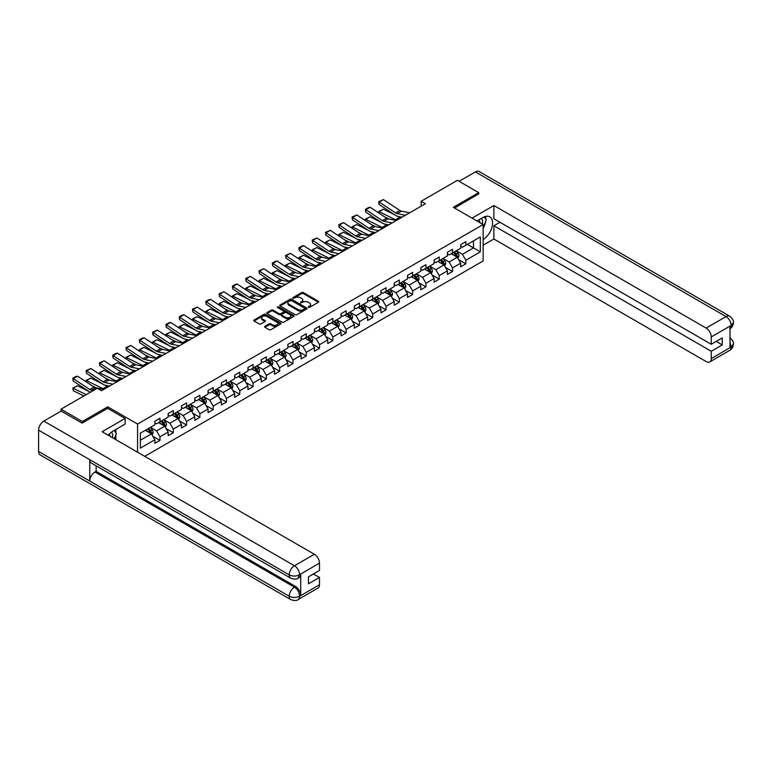 <?xml version="1.0" encoding="UTF-8"?>
<svg xmlns="http://www.w3.org/2000/svg" width="772" height="772" viewBox="0 0 772 772"><rect width="100%" height="100%" fill="white"/><g stroke="black" fill="none" stroke-linecap="round" stroke-linejoin="round"><path stroke-width="1.16" d="M308.327 307.381L309.504 307.381L318.392 302.248A1.187 0.685 0 0 0 318.74 301.765A1.187 0.685 0 0 0 318.392 301.283L303.328 292.578A1.187 0.685 0 0 0 301.659 292.578L292.771 297.712L292.771 298.388L295.087 297.731A3.783 2.191 0 0 1 300.443 297.731L301.698 298.455A3.783 2.191 0 0 1 302.807 299.999A3.783 2.191 0 0 1 301.698 301.543L300.549 302.885L302.875 302.219A3.783 2.191 0 0 1 308.231 302.219L309.485 302.942A3.783 2.191 0 0 1 310.595 304.486A3.783 2.191 0 0 1 309.485 306.04L308.327 307.381L308.327 306.696M264.931 326.305A1.187 0.685 0 0 0 264.584 326.788A1.187 0.685 0 0 0 264.931 327.27L269.148 329.712A1.187 0.685 0 0 0 270.827 329.712L280.699 324.008A1.187 0.685 0 0 0 281.047 323.526A1.187 0.685 0 0 0 280.699 323.043L265.636 314.349A1.187 0.685 0 0 0 263.966 314.349L254.094 320.042A1.187 0.685 0 0 0 253.747 320.525A1.187 0.685 0 0 0 254.094 321.007L259.199 323.96A1.187 0.685 0 0 0 260.868 323.96L265.095 321.519A1.187 0.685 0 0 0 265.443 321.036A1.187 0.685 0 0 0 265.095 320.554L262.567 319.087A3.165 1.824 0 0 1 261.64 317.803A3.165 1.824 0 0 1 263.59 316.115A3.165 1.824 0 0 1 267.044 316.51L276.955 322.233A3.165 1.824 0 0 1 277.881 323.526A3.165 1.824 0 0 1 275.932 325.215A3.165 1.824 0 0 1 272.477 324.819L270.827 323.864A1.187 0.685 0 0 0 269.148 323.864L264.931 326.305L264.931 327.27L269.148 324.848L269.148 323.864M107.733 408.398L107.733 406.825L82.334 421.493L61.017 409.189L61.017 411.158M107.733 406.825L137.57 424.05L483.137 224.536L483.137 260.955L144.731 456.339M478.708 194.119L478.708 192.643L453.309 207.311L483.137 224.536M478.708 192.643L457.4 180.339L421.165 201.26L421.165 206.182M61.017 409.189L97.243 388.268L101.508 390.728L425.43 203.721L421.165 201.26M295.174 314.687A1.187 0.685 0 0 0 296.844 314.687L306.725 308.983A1.187 0.685 0 0 0 307.063 308.501A1.187 0.685 0 0 0 306.725 308.018L291.662 299.324A1.187 0.685 0 0 0 289.983 299.324L280.111 305.027A1.187 0.685 0 0 0 279.763 305.509A1.187 0.685 0 0 0 280.111 305.992L295.174 314.687M277.553 307.555L278.402 307.671L278.402 306.687L293.707 315.526A1.187 0.685 0 0 1 294.055 316.009A1.187 0.685 0 0 1 293.707 316.491L283.835 322.194A1.187 0.685 0 0 1 282.166 322.194L267.102 313.5L267.102 312.535A1.187 0.685 0 0 0 266.755 313.017A1.187 0.685 0 0 0 267.102 313.5M267.102 312.535L271.329 310.093A1.187 0.685 0 0 1 272.998 310.093L279.107 313.625A1.187 0.685 0 0 0 280.786 313.625L283.585 312.004A1.187 0.685 0 0 0 283.932 311.521A1.187 0.685 0 0 0 283.585 311.039L277.225 307.362L278.402 306.687M137.57 452.199L137.57 424.05M152.866 436.276L159.987 440.387L159.987 436.798L168.171 432.069L168.171 435.669L173.285 432.716L173.285 429.116L181.468 424.397L181.468 427.987L186.583 425.034L186.583 421.444L194.766 416.716L194.766 420.306L199.88 417.353L199.88 413.763L208.064 409.044L208.064 412.634L213.178 409.681L213.178 406.091L221.361 401.363L221.361 404.953L226.476 402L226.476 398.41L234.659 393.681L234.659 397.281L239.774 394.328L239.774 390.728L247.957 386.01L247.957 389.599L253.071 386.647L253.071 383.057L261.254 378.328L261.254 381.928L266.369 378.975L266.369 375.375L274.552 370.656L274.552 374.246L279.667 371.293L279.667 367.704L287.85 362.975L287.85 366.565L292.964 363.612L292.964 360.022L301.148 355.294L301.148 358.893L306.262 355.94L306.262 352.341L314.445 347.622L314.445 351.212L319.56 348.259L319.56 344.669L327.743 339.941L327.743 343.54L332.857 340.587L332.857 336.988L341.041 332.269L341.041 335.859L346.155 332.906L346.155 329.316L354.338 324.587L354.338 328.177L359.453 325.224L359.453 321.635L367.636 316.906L367.636 320.505L372.751 317.553L372.751 313.963L380.934 309.234L380.934 312.824L386.048 309.871L386.048 306.281L394.231 301.553L394.231 305.152L399.346 302.199L399.346 298.6L407.529 293.881L407.529 297.471L412.644 294.518L412.644 290.928L420.827 286.2L420.827 289.789L425.941 286.837L425.941 283.247L434.125 278.528L434.125 282.118L439.239 279.165L439.239 275.575L447.422 270.847L447.422 274.436L452.537 271.483L452.537 267.894L460.72 263.165L460.72 266.765L465.834 263.812L465.834 260.212L480.329 251.846L480.329 236.888L473.506 240.825L473.506 247.908L480.329 251.846M159.987 440.387L154.873 443.34L154.873 439.75L140.379 448.117L140.379 433.16L154.873 424.793L154.873 421.194L159.987 418.241L159.987 421.84L168.171 417.112L168.171 413.522L173.285 410.569L173.285 414.159L181.468 409.43L181.468 405.84L186.583 402.887L186.583 406.477L194.766 401.758L194.766 398.159L199.88 395.206L199.88 398.806L208.064 394.077L208.064 390.487L213.178 387.534L213.178 391.124L221.361 386.405L221.361 382.806L226.476 379.853L226.476 383.452L234.659 378.724L234.659 375.134L239.774 372.181L239.774 375.771L247.957 371.042L247.957 367.453L253.071 364.5L253.071 368.09L261.254 363.371L261.254 359.781L266.369 356.828L266.369 360.418L274.552 355.689L274.552 352.1L279.667 349.147L279.667 352.736L287.85 348.018L287.85 344.418L292.964 341.465L292.964 345.065L301.148 340.336L301.148 336.746L306.262 333.793L306.262 337.383L314.445 332.655L314.445 329.065L319.56 326.112L319.56 329.702L327.743 324.983L327.743 321.393L332.857 318.44L332.857 322.03L341.041 317.302L341.041 313.712L346.155 310.759L346.155 314.349L354.338 309.63L354.338 306.03L359.453 303.078L359.453 306.677L367.636 301.948L367.636 298.359L372.751 295.406L372.751 298.996L380.934 294.277L380.934 290.677L386.048 287.724L386.048 291.324L394.231 286.595L394.231 283.006L399.346 280.053L399.346 283.642L407.529 278.914L407.529 275.324L412.644 272.371L412.644 275.961L420.827 271.242L420.827 267.643L425.941 264.69L425.941 268.289L434.125 263.561L434.125 259.971L439.239 257.018L439.239 260.608L447.422 255.889L447.422 252.29L452.537 249.337L452.537 252.936L460.72 248.208L460.72 244.618L465.834 241.665L465.834 245.255L480.329 236.888M158.617 422.622L164.754 426.163L156.571 430.892L150.434 427.35M154.873 422.824L156.571 423.809L159.987 421.84M156.571 430.892L159.987 436.798M164.754 426.163L168.171 432.069M171.915 414.95L178.052 418.492L169.869 423.21L163.732 419.669M168.171 415.143L169.869 416.127L173.285 414.159M169.869 423.21L173.285 429.116M178.052 418.492L181.468 424.397M185.212 407.269L191.359 410.81L183.167 415.539L177.029 411.997M181.468 407.462L183.167 408.446L186.583 406.477M183.167 415.539L186.583 421.444M191.359 410.81L194.766 416.716M198.52 399.587L204.657 403.138L196.474 407.857L190.327 404.316M194.766 399.79L196.474 400.774L199.88 398.806M196.474 407.857L199.88 413.763M204.657 403.138L208.064 409.044M211.817 391.915L217.955 395.457L209.772 400.185L203.634 396.634M208.064 392.108L209.772 393.093L213.178 391.124M209.772 400.185L213.178 406.091M217.955 395.457L221.361 401.363M225.115 384.234L231.253 387.776L223.069 392.504L216.932 388.963M221.361 384.437L223.069 385.421L226.476 383.452M223.069 392.504L226.476 398.41M231.253 387.776L234.659 393.681M238.413 376.562L244.55 380.104L236.367 384.823L230.23 381.281M234.659 376.755L236.367 377.74L239.774 375.771M236.367 384.823L239.774 390.728M244.55 380.104L247.957 386.01M251.711 368.881L257.848 372.422L249.665 377.151L243.527 373.609M247.957 369.074L249.665 370.058L253.071 368.09M249.665 377.151L253.071 383.057M257.848 372.422L261.254 378.328M265.008 361.2L271.146 364.751L262.962 369.47L256.825 365.928M261.254 361.402L262.962 362.386L266.369 360.418M262.962 369.47L266.369 375.375M271.146 364.751L274.552 370.656M278.306 353.528L284.443 357.069L276.26 361.798L270.123 358.247M274.552 353.721L276.26 354.705L279.667 352.736M276.26 361.798L279.667 367.704M284.443 357.069L287.85 362.975M291.604 345.846L297.741 349.388L289.558 354.116L283.421 350.575M287.85 346.049L289.558 347.033L292.964 345.065M289.558 354.116L292.964 360.022M297.741 349.388L301.148 355.294M304.901 338.175L311.039 341.716L302.856 346.435L296.718 342.893M301.148 338.368L302.856 339.352L306.262 337.383M302.856 346.435L306.262 352.341M311.039 341.716L314.445 347.622M318.199 330.493L324.337 334.035L316.153 338.763L310.016 335.222M314.445 330.686L316.153 331.671L319.56 329.702M316.153 338.763L319.56 344.669M324.337 334.035L327.743 339.941M331.497 322.812L337.634 326.363L329.451 331.082L323.314 327.54M327.743 323.014L329.451 323.999L332.857 322.03M329.451 331.082L332.857 336.988M337.634 326.363L341.041 332.269M344.795 315.14L350.932 318.682L342.749 323.41L336.611 319.859M341.041 315.333L342.749 316.317L346.155 314.349M342.749 323.41L346.155 329.316M350.932 318.682L354.338 324.587M358.092 307.459L364.23 311.01L356.046 315.729L349.909 312.187M354.338 307.661L356.046 308.646L359.453 306.677M356.046 315.729L359.453 321.635M364.23 311.01L367.636 316.906M371.39 299.787L377.527 303.328L369.344 308.057L363.207 304.506M367.636 299.98L369.344 300.964L372.751 298.996M369.344 308.057L372.751 313.963M377.527 303.328L380.934 309.234M384.688 292.106L390.825 295.647L382.642 300.376L376.504 296.834M380.934 292.308L382.642 293.292L386.048 291.324M382.642 300.376L386.048 306.281M390.825 295.647L394.231 301.553M397.985 284.434L404.123 287.975L395.94 292.694L389.802 289.153M394.231 284.627L395.94 285.611L399.346 283.642M395.94 292.694L399.346 298.6M404.123 287.975L407.529 293.881M411.283 276.752L417.42 280.294L409.237 285.022L403.1 281.481M407.529 276.945L409.237 277.93L412.644 275.961M409.237 285.022L412.644 290.928M417.42 280.294L420.827 286.2M424.581 269.071L430.718 272.622L422.535 277.341L416.397 273.799M420.827 269.274L422.535 270.258L425.941 268.289M422.535 277.341L425.941 283.247M430.718 272.622L434.125 278.528M437.878 261.399L444.016 264.941L435.833 269.669L429.695 266.118M434.125 261.592L435.833 262.577L439.239 260.608M435.833 269.669L439.239 275.575M444.016 264.941L447.422 270.847M451.176 253.718L457.313 257.259L449.13 261.988L442.993 258.446M447.422 253.92L449.13 254.905L452.537 252.936M449.13 261.988L452.537 267.894M457.313 257.259L460.72 263.165M467.369 244.367L473.506 247.908L462.428 254.306L456.291 250.765M460.72 246.239L462.428 247.223L465.834 245.255M462.428 254.306L465.834 260.212M82.334 421.493L82.334 422.969M140.379 440.243L151.457 433.845L145.319 430.303M151.457 433.845L154.873 439.75M458.722 259.701L465.834 263.812M445.425 267.373L452.537 271.483M432.127 275.054L439.239 279.165M418.829 282.735L425.941 286.837M405.532 290.407L412.644 294.518M392.224 298.088L399.346 302.199M378.927 305.76L386.048 309.871M365.629 313.442L372.751 317.553M352.331 321.123L359.453 325.224M339.033 328.795L346.155 332.906M325.736 336.476L332.857 340.587M312.438 344.148L319.56 348.259M299.14 351.829L306.262 355.94M285.843 359.511L292.964 363.612M272.545 367.183L279.667 371.293M259.247 374.864L266.369 378.975M245.95 382.536L253.071 386.647M232.652 390.217L239.774 394.328M219.354 397.889L226.476 402M206.056 405.57L213.178 409.681M192.759 413.252L199.88 417.353M179.461 420.923L186.583 425.034M166.163 428.605L173.285 432.716M308.665 307.497L309.485 307.024A3.783 2.191 0 0 0 310.595 305.471L310.595 304.486M302.807 299.999L302.807 300.983A3.783 2.191 0 0 1 301.698 302.527L300.877 303M318.373 302.257L303.328 293.563A1.187 0.685 0 0 0 301.659 293.563L293.099 298.513M306.725 308.018L306.725 308.983L291.662 300.308A1.187 0.685 0 0 0 289.983 300.308L280.13 306.002M304.631 308.839L304.631 308.163L291.411 300.53L289.027 301.234A3.783 2.191 0 0 0 287.917 302.778A3.783 2.191 0 0 0 289.027 304.322L298.06 309.543A3.783 2.191 0 0 0 303.415 309.543L304.631 308.839L304.631 309.823L304.872 308.501M287.917 302.778L287.917 303.763A3.783 2.191 0 0 0 289.027 305.307L289.027 304.322M304.631 309.823L303.415 310.527A3.783 2.191 0 0 1 298.06 310.527L289.027 305.307M267.122 313.509L271.329 311.077L271.329 310.093M283.932 311.521L283.932 312.506A1.187 0.685 0 0 1 283.585 312.988L280.786 314.609A1.187 0.685 0 0 1 279.107 314.609L272.998 311.077A1.187 0.685 0 0 0 271.329 311.077M278.402 307.671L293.698 316.501M285.447 317.282A3.165 1.824 0 0 0 288.902 317.678A3.165 1.824 0 0 0 290.851 315.989A3.165 1.824 0 0 0 289.925 314.696L286.431 312.679A1.187 0.685 0 0 0 284.762 312.679L281.954 314.3A1.187 0.685 0 0 0 281.606 314.783A1.187 0.685 0 0 0 281.954 315.265L285.447 317.282L285.447 318.267A3.165 1.824 0 0 0 288.902 318.662A3.165 1.824 0 0 0 290.851 316.974L290.851 315.989M281.606 314.783L281.606 315.767A1.187 0.685 0 0 0 281.954 316.25L281.954 315.265M285.447 318.267L281.954 316.25M277.881 323.526L277.881 324.51A3.165 1.824 0 0 1 275.932 326.199A3.165 1.824 0 0 1 272.477 325.803L270.827 324.848A1.187 0.685 0 0 0 269.148 324.848M261.64 317.803L261.64 318.788A3.165 1.824 0 0 0 262.567 320.071L262.567 319.087M265.095 320.554L265.095 321.519L262.567 320.071M280.68 324.018L265.636 315.333A1.187 0.685 0 0 0 263.966 315.333L254.104 321.017L254.094 320.042M457.989 258.427L459.002 255.879A3.194 1.843 -120 0 0 457.979 253.158L456.223 250.803M378.84 213.024L378.618 211.489L383.298 209.183L394.878 214.896M397.744 216.314L399.722 217.289A9.042 5.221 60 0 1 400.803 217.936M453.154 254.866L451.958 253.264M383.298 209.183L379.042 211.644L395.457 219.75A9.042 5.221 60 0 1 396.547 220.396M378.618 211.489L379.139 213.217M388.924 218.997L384.765 216.942M453.579 252.328L455.335 254.683A3.194 1.843 60 0 1 456.252 256.603L457.275 256.014A3.194 1.843 -120 0 0 456.358 254.094L454.602 251.74M453.801 252.203L455.75 254.808A1.631 0.936 60 0 1 456.049 255.3L457.275 256.014M405.377 215.301L397.223 213.622A6.031 3.484 60 0 1 395.611 212.918L379.197 202.071L379.042 204.435L395.457 215.282A9.042 5.221 -120 0 0 397.879 216.343L402.067 217.202M409.633 212.84L401.488 211.161A6.031 3.484 60 0 1 399.877 210.457L383.452 199.61L379.197 202.071L378.685 201.675L383.452 199.61M379.042 204.435L378.685 201.675M482.365 224.083A7.836 4.526 120 0 0 481.207 218.515M479.866 222.645A5.365 3.098 120 0 0 478.765 219.943A5.365 3.098 120 0 0 478.746 219.933M484.198 216.884L486.292 219.866L483.137 227.981M112.413 437.676A7.836 4.526 120 0 0 111.371 432.195M109.913 436.238A5.365 3.098 120 0 0 109.363 434.028M114.198 430.409L116.34 433.449L114.285 438.757M483.137 239.542A13.558 7.826 120 0 0 491.86 227.586A13.558 7.826 120 0 0 489.747 216.826A13.558 7.826 120 0 0 482.973 217.501L476.961 220.966M483.137 245.206L493.877 239.002L493.877 225.762L711.253 351.26L711.253 358.594L731.277 346.927L730.003 347.525L730.003 326.363L731.152 325.446L711.253 336.939A7.237 4.178 -120 0 0 706.139 328.081L726.037 316.588L475.427 171.905L459.099 181.323M499.938 222.268L493.877 225.762M716.194 341.417L722.245 344.91L722.245 337.924L711.253 344.273L493.877 218.775L493.877 205.535L706.139 328.081M472.059 218.138L493.877 205.535M493.877 239.002L706.139 361.547A7.237 4.178 -120 0 0 709.748 361.904A7.237 4.178 -120 0 0 711.253 358.594M475.427 171.905A7.411 4.285 -60 0 1 479.132 171.529L729.743 316.221A7.411 4.285 -60 0 0 726.037 316.588A7.237 4.178 60 0 1 731.152 325.446M711.253 344.273L711.253 336.939M722.245 344.91L711.253 351.26M478.708 193.83L454.583 208.044M483.137 228.377A13.558 7.826 120 0 0 485.607 221.632M485.829 219.2A13.558 7.826 120 0 0 485.492 216.43M730.003 342.459L731.152 346.86M729.743 337.634C732.657 340.249 733.873 342.343 733.4 343.907L731.287 346.927M729.743 316.221C732.657 318.817 733.873 320.93 733.4 322.551L731.277 325.523M290.745 578.189A7.411 4.285 -60 0 1 289.21 574.841C292.627 576.481 296.033 576.472 299.44 574.802L298.069 578.18C296.863 579.415 294.422 579.415 290.745 578.189L91.279 463.026A7.411 4.285 -60 0 1 89.745 459.678L38.6 430.149A7.411 4.285 -60 0 1 43.84 421.068L61.191 411.061L82.073 423.114L107.646 408.349L125.122 418.443L125.122 424.098L113.021 431.085A13.558 7.826 120 0 0 108.263 435.283M125.122 418.443L102.107 431.731L314.358 554.267A7.237 4.178 60 0 1 319.473 563.126L319.473 570.46L308.482 576.809L308.482 583.796L319.473 577.456L319.473 584.78A7.237 4.178 60 0 1 317.977 588.1L298.069 599.583A7.237 4.178 -120 0 0 299.575 596.274L319.473 584.78M115.53 439.48L118.386 441.13M115.829 439.307L115.829 434.761M115.829 432.725L115.829 429.464M298.069 599.583C296.921 600.809 294.479 600.819 290.745 599.593L40.134 454.911A7.411 4.285 -60 0 1 38.6 451.514L89.745 481.043A7.411 4.285 -60 0 1 94.985 472.01L294.46 587.174L295.608 586.508A7.237 4.178 60 0 1 300.723 595.366L300.723 574.204A7.237 4.178 60 0 1 299.227 577.514L298.069 578.18M38.6 430.149L38.6 451.514M43.84 421.068L294.46 565.76A7.411 4.285 -60 0 0 289.21 574.841L89.745 459.678L89.745 481.043L289.21 596.206C292.617 597.846 296.023 597.846 299.44 596.206L299.575 596.274M319.473 577.456L313.422 573.953M96.143 465.834L96.143 471.345L295.608 586.508M96.143 471.345L94.985 472.01M444.691 266.108L445.705 263.551A3.194 1.843 -120 0 0 444.682 260.83L442.925 258.485M365.542 220.695L365.32 219.171L370 216.855L381.58 222.577M384.446 223.996L386.425 224.97A9.042 5.221 60 0 1 387.505 225.607M439.857 262.538L438.66 260.946M370 216.855L365.745 219.316L382.159 227.431A9.042 5.221 60 0 1 383.25 228.068M365.32 219.171L365.832 220.888M375.626 226.669L371.467 224.613M440.281 260.01L442.038 262.355A3.194 1.843 60 0 1 442.954 264.275L443.977 263.686A3.194 1.843 -120 0 0 443.06 261.766L441.304 259.421M440.503 259.884L442.452 262.49A1.631 0.936 60 0 1 442.752 262.982L443.977 263.686M431.394 273.78L432.407 271.233A3.194 1.843 -120 0 0 431.384 268.511L429.628 266.157M352.244 228.377L352.022 226.843L356.703 224.536L368.283 230.249M371.149 231.668L373.127 232.642A9.042 5.221 60 0 1 374.208 233.289M426.559 270.219L425.362 268.617M356.703 224.536L352.447 226.997L368.862 235.103A9.042 5.221 60 0 1 369.952 235.75M352.022 226.843L352.534 228.57M362.329 234.35L358.169 232.295M426.984 267.691L428.74 270.036A3.194 1.843 60 0 1 429.657 271.956L430.68 271.368A3.194 1.843 -120 0 0 429.763 269.447L428.006 267.093M427.205 267.556L429.155 270.161A1.631 0.936 60 0 1 429.454 270.654L430.68 271.368M392.079 222.973L383.925 221.303A6.031 3.484 60 0 1 382.314 220.599L365.899 209.743L365.745 212.107L382.159 222.963A9.042 5.221 -120 0 0 384.581 224.025L388.77 224.884M396.335 220.512L388.191 218.843A6.031 3.484 60 0 1 386.579 218.138L370.155 207.282L365.899 209.743L365.388 209.357L368.369 207.629L370.155 207.282M365.745 212.107L365.388 209.357M378.782 230.654L370.628 228.985A6.031 3.484 60 0 1 369.016 228.271L352.601 217.424L352.447 219.788L368.862 230.635A9.042 5.221 -120 0 0 371.284 231.696L375.472 232.555M383.037 228.194L374.893 226.524A6.031 3.484 60 0 1 373.281 225.81L356.857 214.963L352.601 217.424L352.08 217.029L356.857 214.963M352.447 219.788L352.08 217.029M418.096 281.462L419.109 278.904A3.194 1.843 -120 0 0 418.086 276.183L416.33 273.838M338.947 236.049L338.725 234.524L343.405 232.218L354.985 237.93M357.851 239.349L359.829 240.324A9.042 5.221 60 0 1 360.91 240.97M413.261 277.891L412.065 276.299M343.405 232.218L339.149 234.678L355.564 242.784A9.042 5.221 60 0 1 356.654 243.431M338.725 234.524L339.236 236.251M349.031 242.022L344.872 239.967M413.686 275.363L415.442 277.717A3.194 1.843 60 0 1 416.359 279.638L417.382 279.039A3.194 1.843 -120 0 0 416.465 277.119L414.709 274.774M413.908 275.237L415.857 277.843A1.631 0.936 60 0 1 416.156 278.335L417.382 279.039M404.798 289.143L405.811 286.586A3.194 1.843 -120 0 0 404.789 283.864L403.032 281.519M325.649 243.73L325.427 242.196L330.107 239.889L341.687 245.602M344.553 247.021L346.531 247.995A9.042 5.221 60 0 1 347.612 248.642M399.964 285.572L398.767 283.98M330.107 239.889L325.852 242.35L342.266 250.456A9.042 5.221 60 0 1 343.357 251.103M325.427 242.196L325.938 243.923M335.733 249.703L331.574 247.648M400.388 283.044L402.144 285.389A3.194 1.843 60 0 1 403.061 287.309L404.084 286.721A3.194 1.843 -120 0 0 403.167 284.8L401.411 282.455M400.61 282.909L402.559 285.515A1.631 0.936 60 0 1 402.859 286.016L404.084 286.721M391.5 296.815L392.514 294.257A3.194 1.843 -120 0 0 391.491 291.546L389.735 289.191M312.351 251.402L312.129 249.877L316.81 247.571L328.389 253.284M331.256 254.702L333.234 255.677A9.042 5.221 60 0 1 334.315 256.323M386.666 293.254L385.469 291.652M316.81 247.571L312.554 250.032L328.968 258.137A9.042 5.221 60 0 1 330.059 258.784M312.129 249.877L312.641 251.604M322.435 257.385L318.276 255.329M387.09 290.716L388.847 293.07A3.194 1.843 60 0 1 389.763 294.991L390.786 294.402A3.194 1.843 -120 0 0 389.87 292.472L388.113 290.127M387.312 290.59L389.262 293.196A1.631 0.936 60 0 1 389.561 293.688L390.786 294.402M365.484 238.326L357.33 236.657A6.031 3.484 60 0 1 355.718 235.952L339.304 225.096L339.149 227.46L355.564 238.316A9.042 5.221 -120 0 0 357.986 239.378L362.174 240.237M369.74 235.865L361.595 234.196A6.031 3.484 60 0 1 359.984 233.491L343.559 222.635L339.304 225.096L338.783 224.71L343.559 222.635M339.149 227.46L338.783 224.71M352.186 246.007L344.032 244.338A6.031 3.484 60 0 1 342.421 243.624L326.006 232.777L325.852 235.142L342.266 245.988A9.042 5.221 -120 0 0 344.688 247.059L348.876 247.918M356.442 243.547L348.297 241.877A6.031 3.484 60 0 1 346.686 241.163L330.262 230.317L326.006 232.777L325.485 232.382L330.262 230.317M325.852 235.142L325.485 232.382M338.889 253.679L330.734 252.01A6.031 3.484 60 0 1 329.123 251.305L312.708 240.449L312.554 242.823L328.968 253.67A9.042 5.221 -120 0 0 331.391 254.731L335.579 255.59M343.144 251.218L335 249.549A6.031 3.484 60 0 1 333.388 248.845L316.964 237.988L312.708 240.449L312.187 240.063L316.964 237.988M312.554 242.823L312.187 240.063M378.203 304.496L379.216 301.939A3.194 1.843 -120 0 0 378.193 299.218L376.437 296.873M299.053 259.083L298.832 257.558L303.512 255.242L315.092 260.965M317.958 262.383L319.936 263.358A9.042 5.221 60 0 1 321.017 263.995M373.368 300.926L372.172 299.333M303.512 255.242L299.256 257.703L315.671 265.819A9.042 5.221 60 0 1 316.761 266.456M298.832 257.558L299.343 259.276M309.138 265.057L304.979 263.001M373.793 298.397L375.549 300.742A3.194 1.843 60 0 1 376.466 302.663L377.489 302.074A3.194 1.843 -120 0 0 376.572 300.154L374.816 297.809M374.015 298.272L375.964 300.877A1.631 0.936 60 0 1 376.263 301.37L377.489 302.074M325.591 261.361L317.437 259.691A6.031 3.484 60 0 1 315.825 258.987L299.401 248.13L299.256 250.495L315.671 261.351A9.042 5.221 -120 0 0 318.093 262.412L322.281 263.271M329.847 258.9L321.702 257.23A6.031 3.484 60 0 1 320.09 256.526L303.666 245.67L299.401 248.13L298.889 247.744L301.881 246.017L303.666 245.67M299.256 250.495L298.889 247.744M364.895 312.168L365.918 309.62A3.194 1.843 -120 0 0 364.895 306.899L363.139 304.544M285.756 266.765L285.534 265.23L290.214 262.924L301.784 268.637M304.66 270.055L306.638 271.03A9.042 5.221 60 0 1 307.719 271.676M360.07 308.607L358.874 307.005M290.214 262.924L285.958 265.385L302.373 273.491A9.042 5.221 60 0 1 303.464 274.137M285.534 265.23L286.045 266.958M295.84 272.738L291.681 270.683M360.495 306.069L362.251 308.424A3.194 1.843 60 0 1 363.168 310.344L364.191 309.755A3.194 1.843 -120 0 0 363.274 307.835L361.518 305.48M360.717 305.944L362.666 308.549A1.631 0.936 60 0 1 362.965 309.041L364.191 309.755M312.293 269.042L304.139 267.363A6.031 3.484 60 0 1 302.527 266.658L286.103 255.812L285.958 258.176L302.373 269.023A9.042 5.221 -120 0 0 304.795 270.084L308.983 270.943M316.549 266.581L308.404 264.902A6.031 3.484 60 0 1 306.793 264.198L290.368 253.351L286.103 255.812L285.592 255.416L290.368 253.351M285.958 258.176L285.592 255.416M351.598 319.849L352.621 317.292A3.194 1.843 -120 0 0 351.598 314.571L349.841 312.226M272.458 274.436L272.236 272.912L276.916 270.605L288.487 276.318M291.362 277.737L293.341 278.711A9.042 5.221 60 0 1 294.422 279.358M346.773 316.279L345.576 314.687M276.916 270.605L272.661 273.066L289.075 281.172A9.042 5.221 60 0 1 290.166 281.819M272.236 272.912L272.748 274.639M282.542 280.41L278.383 278.354M347.197 313.75L348.954 316.095A3.194 1.843 60 0 1 349.87 318.025L350.893 317.427A3.194 1.843 -120 0 0 349.977 315.507L348.22 313.162M347.419 313.625L349.369 316.231A1.631 0.936 60 0 1 349.668 316.723L350.893 317.427M298.996 276.714L290.841 275.044A6.031 3.484 60 0 1 289.23 274.34L272.805 263.484L272.661 265.848L289.075 276.704A9.042 5.221 -120 0 0 291.498 277.766L295.686 278.624M303.251 274.253L295.107 272.584A6.031 3.484 60 0 1 293.495 271.879L277.071 261.023L272.805 263.484L272.294 263.098L275.286 261.37L277.071 261.023M272.661 265.848L272.294 263.098M338.3 327.531L339.323 324.973A3.194 1.843 -120 0 0 338.3 322.252L336.544 319.907M259.16 282.118L258.938 280.583L263.619 278.277L275.189 283.99M278.065 285.408L280.043 286.383A9.042 5.221 60 0 1 281.124 287.03M333.475 323.96L332.278 322.368M263.619 278.277L259.363 280.738L275.778 288.844A9.042 5.221 60 0 1 276.868 289.49M258.938 280.583L259.45 282.311M269.245 288.091L265.085 286.036M333.9 321.432L335.656 323.777A3.194 1.843 60 0 1 336.573 325.697L337.596 325.108A3.194 1.843 -120 0 0 336.679 323.188L334.923 320.834M334.122 321.297L336.071 323.902A1.631 0.936 60 0 1 336.37 324.404L337.596 325.108M285.698 284.395L277.544 282.726A6.031 3.484 60 0 1 275.932 282.012L259.508 271.165L259.363 273.529L275.778 284.376A9.042 5.221 -120 0 0 278.2 285.437L282.388 286.306M289.954 281.934L281.809 280.265A6.031 3.484 60 0 1 280.197 279.551L263.773 268.704L259.508 271.165L258.996 270.769L263.773 268.704M259.363 273.529L258.996 270.769M325.002 335.202L326.025 332.645A3.194 1.843 -120 0 0 325.002 329.933L323.246 327.579M245.863 289.789L245.641 288.265L250.321 285.958L261.891 291.671M264.767 293.09L266.745 294.064A9.042 5.221 60 0 1 267.826 294.711M320.177 331.632L318.981 330.04M250.321 285.958L246.065 288.419L262.48 296.525A9.042 5.221 60 0 1 263.57 297.172M245.641 288.265L246.152 289.992M255.947 295.763L251.788 293.717M320.602 329.104L322.358 331.458A3.194 1.843 60 0 1 323.275 333.379L324.298 332.79A3.194 1.843 -120 0 0 323.381 330.86L321.625 328.515M320.824 328.978L322.773 331.584A1.631 0.936 60 0 1 323.072 332.076L324.298 332.79M272.4 292.067L264.246 290.397A6.031 3.484 60 0 1 262.634 289.693L246.21 278.837L246.065 281.211L262.48 292.057A9.042 5.221 -120 0 0 264.902 293.119L269.09 293.978M276.656 289.606L268.511 287.937A6.031 3.484 60 0 1 266.9 287.232L250.475 276.376L246.21 278.837L245.699 278.451L250.475 276.376M246.065 281.211L245.699 278.451M311.705 342.884L312.728 340.327A3.194 1.843 -120 0 0 311.705 337.605L309.948 335.26M232.565 297.471L232.343 295.946L237.023 293.63L248.594 299.353M251.469 300.771L253.448 301.746A9.042 5.221 60 0 1 254.528 302.383M306.88 339.313L305.683 337.721M237.023 293.63L232.758 296.091L249.182 304.207A9.042 5.221 60 0 1 250.273 304.843M232.343 295.946L232.855 297.664M242.649 303.444L238.49 301.389M307.304 336.785L309.061 339.13A3.194 1.843 60 0 1 309.977 341.05L311 340.462A3.194 1.843 -120 0 0 310.083 338.541L308.327 336.196M307.526 336.66L309.475 339.265A1.631 0.936 60 0 1 309.775 339.757L311 340.462M259.102 299.748L250.948 298.079A6.031 3.484 60 0 1 249.337 297.365L232.912 286.518L232.758 288.882L249.182 299.739A9.042 5.221 -120 0 0 251.604 300.8L255.793 301.659M263.358 297.288L255.214 295.618A6.031 3.484 60 0 1 253.602 294.904L237.178 284.057L232.912 286.518L232.401 286.132L235.392 284.405L237.178 284.057M232.758 288.882L232.401 286.132M298.407 350.556L299.42 348.008A3.194 1.843 -120 0 0 298.407 345.287L296.651 342.932M219.267 305.152L219.045 303.618L223.726 301.312L235.296 307.024M238.172 308.443L240.15 309.418A9.042 5.221 60 0 1 241.231 310.064M293.582 346.995L292.385 345.393M223.726 301.312L219.46 303.772L235.885 311.878A9.042 5.221 60 0 1 236.975 312.525M219.045 303.618L219.557 305.345M229.352 311.126L225.192 309.07M294.007 344.457L295.763 346.811A3.194 1.843 60 0 1 296.68 348.732L297.702 348.143A3.194 1.843 -120 0 0 296.786 346.223L295.029 343.868M294.228 344.331L296.178 346.937A1.631 0.936 60 0 1 296.477 347.429L297.702 348.143M245.805 307.43L237.651 305.751A6.031 3.484 60 0 1 236.039 305.046L219.615 294.2L219.46 296.564L235.885 307.41A9.042 5.221 -120 0 0 238.307 308.472L242.495 309.331M250.06 304.969L241.916 303.29A6.031 3.484 60 0 1 240.304 302.585L223.88 291.739L219.615 294.2L219.103 293.804L223.88 291.739M219.46 296.564L219.103 293.804M285.109 358.237L286.123 355.68A3.194 1.843 -120 0 0 285.109 352.958L283.353 350.613M205.97 312.824L205.748 311.299L210.428 308.993L221.998 314.706M224.874 316.124L226.852 317.099A9.042 5.221 60 0 1 227.933 317.736M280.284 354.666L279.088 353.074M210.428 308.993L206.163 311.454L222.587 319.56A9.042 5.221 60 0 1 223.677 320.197M205.748 311.299L206.259 313.027M216.054 318.797L211.895 316.742M280.709 352.138L282.465 354.483A3.194 1.843 60 0 1 283.382 356.413L284.405 355.815A3.194 1.843 -120 0 0 283.488 353.894L281.732 351.55M280.931 352.013L282.88 354.618A1.631 0.936 60 0 1 283.179 355.11L284.405 355.815M232.507 315.101L224.353 313.432A6.031 3.484 60 0 1 222.741 312.728L206.317 301.871L206.163 304.236L222.587 315.092A9.042 5.221 -120 0 0 225.009 316.153L229.197 317.012M236.763 312.641L228.618 310.971A6.031 3.484 60 0 1 227.007 310.267L210.582 299.411L206.317 301.871L205.806 301.485L208.787 299.758L210.582 299.411M206.163 304.236L205.806 301.485M271.812 365.918L272.825 363.361A3.194 1.843 -120 0 0 271.812 360.64L270.055 358.295M192.662 320.505L192.45 318.971L197.13 316.665L208.701 322.378M211.576 323.796L213.554 324.771A9.042 5.221 60 0 1 214.635 325.417M266.987 362.348L265.79 360.756M197.13 316.665L192.865 319.125L209.289 327.232A9.042 5.221 60 0 1 210.38 327.878M192.45 318.971L192.961 320.698M202.756 326.479L198.597 324.423M267.411 359.82L269.167 362.164A3.194 1.843 60 0 1 270.084 364.085L271.107 363.496A3.194 1.843 -120 0 0 270.19 361.576L268.434 359.221M267.633 359.684L269.582 362.29A1.631 0.936 60 0 1 269.882 362.792L271.107 363.496M219.209 322.783L211.055 321.113A6.031 3.484 60 0 1 209.444 320.399L193.019 309.553L192.865 311.917L209.289 322.764A9.042 5.221 -120 0 0 211.711 323.825L215.899 324.684M223.465 320.322L215.32 318.653A6.031 3.484 60 0 1 213.709 317.939L197.285 307.092L193.019 309.553L192.508 309.157L197.285 307.092M192.865 311.917L192.508 309.157M258.514 373.59L259.527 371.033A3.194 1.843 -120 0 0 258.514 368.312L256.748 365.967M179.365 328.177L179.152 326.652L183.832 324.346L195.403 330.059M198.279 331.477L200.257 332.452A9.042 5.221 60 0 1 201.338 333.099M253.689 370.02L252.492 368.427M183.832 324.346L179.567 326.807L195.992 334.913A9.042 5.221 60 0 1 197.082 335.559M179.152 326.652L179.664 328.38M189.458 334.151L185.299 332.095M254.113 367.491L255.87 369.846A3.194 1.843 60 0 1 256.786 371.766L257.809 371.168A3.194 1.843 -120 0 0 256.893 369.248L255.136 366.903M254.335 367.366L256.285 369.971A1.631 0.936 60 0 1 256.584 370.463L257.809 371.168M205.912 330.455L197.757 328.785A6.031 3.484 60 0 1 196.146 328.081L179.722 317.224L179.567 319.589L195.992 330.445A9.042 5.221 -120 0 0 198.414 331.506L202.602 332.365M210.167 327.994L202.023 326.324A6.031 3.484 60 0 1 200.411 325.62L183.987 314.764L179.722 317.224L179.21 316.838L182.192 315.111L183.987 314.764M179.567 319.589L179.21 316.838M245.216 381.272L246.229 378.714A3.194 1.843 -120 0 0 245.216 375.993L243.45 373.648M166.067 335.859L165.855 334.334L170.535 332.018L182.105 337.74M184.981 339.159L186.959 340.134A9.042 5.221 60 0 1 188.04 340.77M240.391 377.701L239.195 376.109M170.535 332.018L166.269 334.479L182.694 342.594A9.042 5.221 60 0 1 183.784 343.231M165.855 334.334L166.366 336.052M176.161 341.832L172.002 339.776M240.816 375.173L242.572 377.518A3.194 1.843 60 0 1 243.489 379.438L244.512 378.849A3.194 1.843 -120 0 0 243.595 376.929L241.839 374.584M241.038 375.038L242.987 377.643A1.631 0.936 60 0 1 243.286 378.145L244.512 378.849M192.614 338.136L184.46 336.467A6.031 3.484 60 0 1 182.848 335.752L166.424 324.906L166.269 327.27L182.694 338.126A9.042 5.221 -120 0 0 185.116 339.188L189.304 340.047M196.87 335.675L188.725 334.006A6.031 3.484 60 0 1 187.113 333.292L170.689 322.445L166.424 324.906L165.912 324.52L168.894 322.792L170.689 322.445M166.269 327.27L165.912 324.52M231.918 388.943L232.932 386.396A3.194 1.843 -120 0 0 231.918 383.674L230.153 381.32M152.769 343.54L152.557 342.006L157.237 339.699L168.807 345.412M171.683 346.831L173.661 347.805A9.042 5.221 60 0 1 174.742 348.452M227.093 385.382L225.897 383.78M157.237 339.699L152.972 342.16L169.396 350.266A9.042 5.221 60 0 1 170.487 350.913M152.557 342.006L153.068 343.733M162.863 349.513L158.704 347.458M227.518 382.844L229.274 385.199A3.194 1.843 60 0 1 230.191 387.119L231.214 386.531A3.194 1.843 -120 0 0 230.297 384.61L228.541 382.256M227.74 382.719L229.689 385.325A1.631 0.936 60 0 1 229.988 385.817L231.214 386.531M179.316 345.817L171.162 344.138A6.031 3.484 60 0 1 169.55 343.434L153.126 332.587L152.972 334.952L169.396 345.798A9.042 5.221 -120 0 0 171.818 346.86L176.006 347.718M183.572 343.357L175.427 341.678A6.031 3.484 60 0 1 173.816 340.973L157.391 330.127L153.126 332.587L152.615 332.192L157.391 330.127M152.972 334.952L152.615 332.192M218.621 396.625L219.634 394.067A3.194 1.843 -120 0 0 218.621 391.346L216.855 389.001M139.471 351.212L139.259 349.687L143.939 347.371L155.51 353.093M158.385 354.512L160.364 355.487A9.042 5.221 60 0 1 161.445 356.124M213.796 393.054L212.599 391.462M143.939 347.371L139.674 349.832L156.098 357.947A9.042 5.221 60 0 1 157.189 358.584M139.259 349.687L139.771 351.405M149.565 357.185L145.406 355.13M214.22 390.526L215.977 392.871A3.194 1.843 60 0 1 216.893 394.791L217.916 394.202A3.194 1.843 -120 0 0 217 392.282L215.243 389.937M214.442 390.4L216.392 393.006A1.631 0.936 60 0 1 216.691 393.498L217.916 394.202M166.019 353.489L157.864 351.82A6.031 3.484 60 0 1 156.253 351.115L139.828 340.259L139.674 342.623L156.098 353.479A9.042 5.221 -120 0 0 158.521 354.541L162.709 355.4M170.274 351.028L162.13 349.359A6.031 3.484 60 0 1 160.518 348.654L144.094 337.798L139.828 340.259L139.317 339.873L142.299 338.146L144.094 337.798M139.674 342.623L139.317 339.873M205.323 404.296L206.336 401.749A3.194 1.843 -120 0 0 205.323 399.027L203.557 396.673M126.174 358.893L125.961 357.359L130.642 355.052L142.212 360.765M145.088 362.184L147.066 363.158A9.042 5.221 60 0 1 148.147 363.805M200.498 400.736L199.301 399.134M130.642 355.052L126.376 357.513L142.801 365.619A9.042 5.221 60 0 1 143.891 366.266M125.961 357.359L126.473 359.086M136.268 364.867L132.108 362.811M200.923 398.207L202.679 400.552A3.194 1.843 60 0 1 203.596 402.473L204.619 401.884A3.194 1.843 -120 0 0 203.702 399.964L201.946 397.609M201.145 398.072L203.094 400.678A1.631 0.936 60 0 1 203.393 401.17L204.619 401.884M152.721 361.171L144.567 359.501A6.031 3.484 60 0 1 142.955 358.787L126.531 347.94L126.376 350.305L142.801 361.151A9.042 5.221 -120 0 0 145.223 362.213L149.411 363.072M156.977 358.71L148.832 357.04A6.031 3.484 60 0 1 147.211 356.326L130.796 345.48L126.531 347.94L126.019 347.545L130.796 345.48M126.376 350.305L126.019 347.545M192.025 411.978L193.039 409.421A3.194 1.843 -120 0 0 192.025 406.699L190.259 404.354M112.876 366.565L112.664 365.04L117.344 362.734L128.914 368.447M131.79 369.865L133.768 370.84A9.042 5.221 60 0 1 134.849 371.486M187.2 408.407L186.004 406.815M117.344 362.734L113.079 365.195L129.503 373.301A9.042 5.221 60 0 1 130.584 373.947M112.664 365.04L113.175 366.768M122.97 372.538L118.811 370.483M187.625 405.879L189.381 408.234A3.194 1.843 60 0 1 190.298 410.154L191.321 409.556A3.194 1.843 -120 0 0 190.404 407.635L188.648 405.29M187.847 405.754L189.796 408.359A1.631 0.936 60 0 1 190.095 408.851L191.321 409.556M139.414 368.842L131.269 367.173A6.031 3.484 60 0 1 129.657 366.468L113.233 355.612L113.079 357.976L129.503 368.833A9.042 5.221 -120 0 0 131.925 369.894L136.113 370.753M143.679 366.382L135.534 364.712A6.031 3.484 60 0 1 133.913 364.008L117.498 353.151L113.233 355.612L112.722 355.226L115.704 353.499L117.498 353.151M113.079 357.976L112.722 355.226M178.728 419.659L179.741 417.102A3.194 1.843 -120 0 0 178.728 414.381L176.962 412.036M99.578 374.246L99.366 372.712L104.046 370.406L115.617 376.118M118.492 377.547L120.471 378.512A9.042 5.221 60 0 1 121.551 379.158M173.903 416.089L172.706 414.496M104.046 370.406L99.781 372.866L116.205 380.972A9.042 5.221 60 0 1 117.286 381.619M99.366 372.712L99.877 374.439M109.672 380.22L105.513 378.164M174.327 413.56L176.084 415.905A3.194 1.843 60 0 1 177 417.826L178.023 417.237A3.194 1.843 -120 0 0 177.106 415.317L175.35 412.972M174.549 413.425L176.499 416.031A1.631 0.936 60 0 1 176.798 416.533L178.023 417.237M126.116 376.524L117.971 374.854A6.031 3.484 60 0 1 116.36 374.14L99.935 363.294L99.781 365.658L116.205 376.504A9.042 5.221 -120 0 0 118.627 377.576L122.816 378.434M130.381 374.063L122.237 372.393A6.031 3.484 60 0 1 120.615 371.679L104.201 360.833L99.935 363.294L99.424 362.898L104.201 360.833M99.781 365.658L99.424 362.898M165.43 427.331L166.443 424.783A3.194 1.843 -120 0 0 165.43 422.062L163.664 419.707M86.281 381.918L86.068 380.393L90.749 378.087L102.319 383.8M105.195 385.218L107.173 386.193A9.042 5.221 60 0 1 108.254 386.84M160.605 423.77L159.408 422.168M90.749 378.087L86.483 380.548L102.908 388.654A9.042 5.221 60 0 1 103.988 389.3M86.068 380.393L86.58 382.121M96.375 387.901L92.215 385.846M161.03 421.232L162.786 423.587A3.194 1.843 60 0 1 163.703 425.507L164.725 424.918A3.194 1.843 -120 0 0 163.809 422.998L162.052 420.643M161.251 421.107L163.201 423.712A1.631 0.936 60 0 1 163.5 424.204L164.725 424.918M112.818 384.195L104.674 382.526A6.031 3.484 60 0 1 103.062 381.822L86.638 370.965L86.483 373.339L102.908 384.186A9.042 5.221 -120 0 0 105.33 385.247L109.518 386.106M117.083 381.735L108.939 380.065A6.031 3.484 60 0 1 107.318 379.361L90.903 368.505L86.638 370.965L86.126 370.579L90.903 368.505M86.483 373.339L86.126 370.579M152.132 435.012L153.145 432.455A3.194 1.843 -120 0 0 152.132 429.734L150.366 427.389M77.451 385.759L73.186 388.219L73.34 390.767L72.771 388.075L77.451 385.759L89.021 391.481M147.307 431.442L146.111 429.85M72.771 388.075L86.203 394.646M83.897 395.978L73.34 390.767M147.732 428.914L149.488 431.258A3.194 1.843 60 0 1 150.405 433.179L151.428 432.59A3.194 1.843 -120 0 0 150.511 430.67L148.755 428.325M147.954 428.788L149.903 431.394A1.631 0.936 60 0 1 150.202 431.886L151.428 432.59M93.238 390.584L91.376 390.207A6.031 3.484 60 0 1 89.764 389.503L73.34 378.647L73.186 381.011L89.61 391.867A9.042 5.221 -120 0 0 90.305 392.282M103.786 389.416L95.641 387.747A6.031 3.484 60 0 1 94.02 387.042L77.605 376.186L73.34 378.647L72.829 378.261L75.81 376.533L77.605 376.186M73.186 381.011L72.829 378.261M309.485 307.024L309.485 306.04M300.549 302.885L300.549 302.209M301.698 302.527L301.698 301.543M292.771 298.388L292.771 297.712M301.659 293.563L301.659 292.578M303.328 293.563L303.328 292.578M318.392 302.248L318.392 301.283M280.111 305.992L280.111 305.027M289.983 300.308L289.983 299.324M291.662 300.308L291.662 299.324M298.06 310.527L298.06 309.543M303.415 310.527L303.415 309.543M272.998 311.077L272.998 310.093M279.107 314.609L279.107 313.625M280.786 314.609L280.786 313.625M283.585 312.988L283.585 312.004M293.707 316.491L293.707 315.526M270.827 324.848L270.827 323.864M272.477 325.803L272.477 324.819M263.966 315.333L263.966 314.349M265.636 315.333L265.636 314.349M280.699 324.008L280.699 323.043M456.995 257.086L458.983 255.937M456.358 254.094L457.979 253.158M454.09 255.397L455.335 254.683M399.722 217.289L395.457 219.75M397.223 213.622L401.488 211.161M395.611 212.918L399.877 210.457M733.4 343.926C733.323 346.763 732.068 348.925 729.656 350.411A7.237 4.178 -120 0 0 731.152 347.101M730.003 328.766L731.152 325.697M300.723 595.366L299.449 596.206M319.473 563.126L299.449 574.802M299.575 574.87L300.723 574.204M299.575 574.619A7.237 4.178 60 0 0 294.46 565.76L314.358 554.267M290.745 599.593A7.411 4.285 -60 0 1 289.21 596.206A7.411 4.285 -60 0 1 294.46 587.174C297.538 589.239 299.237 592.192 299.575 596.032M443.697 264.757L445.676 263.619M443.06 261.766L444.682 260.83M440.793 263.078L442.038 262.355M386.425 224.97L382.159 227.431M430.4 272.439L432.378 271.29M429.763 269.447L431.384 268.511M427.495 270.76L428.74 270.036M373.127 232.642L368.862 235.103M383.925 221.303L388.191 218.843M382.314 220.599L386.579 218.138M370.628 228.985L374.893 226.524M369.016 228.271L373.281 225.81M417.102 280.111L419.08 278.972M416.465 277.119L418.086 276.183M414.197 278.431L415.442 277.717M359.829 240.324L355.564 242.784M403.804 287.792L405.782 286.644M403.167 284.8L404.789 283.864M400.9 286.113L402.144 285.389M346.531 247.995L342.266 250.456M390.507 295.464L392.485 294.325M389.87 292.472L391.491 291.546M387.602 293.785L388.847 293.07M333.234 255.677L328.968 258.137M357.33 236.657L361.595 234.196M355.718 235.952L359.984 233.491M344.032 244.338L348.297 241.877M342.421 243.624L346.686 241.163M330.734 252.01L335 249.549M329.123 251.305L333.388 248.845M377.209 303.145L379.187 301.997M376.572 300.154L378.193 299.218M374.304 301.466L375.549 300.742M319.936 263.358L315.671 265.819M317.437 259.691L321.702 257.23M315.825 258.987L320.09 256.526M363.911 310.827L365.889 309.678M363.274 307.835L364.895 306.899M361.007 309.147L362.251 308.424M306.638 271.03L302.373 273.491M304.139 267.363L308.404 264.902M302.527 266.658L306.793 264.198M350.613 318.498L352.592 317.36M349.977 315.507L351.598 314.571M347.709 316.819L348.954 316.095M293.341 278.711L289.075 281.172M290.841 275.044L295.107 272.584M289.23 274.34L293.495 271.879M337.316 326.18L339.294 325.031M336.679 323.188L338.3 322.252M334.411 324.501L335.656 323.777M280.043 286.383L275.778 288.844M277.544 282.726L281.809 280.265M275.932 282.012L280.197 279.551M324.018 333.851L325.996 332.713M323.381 330.86L325.002 329.933M321.113 332.172L322.358 331.458M266.745 294.064L262.48 296.525M264.246 290.397L268.511 287.937M262.634 289.693L266.9 287.232M310.72 341.533L312.699 340.384M310.083 338.541L311.705 337.605M307.816 339.854L309.061 339.13M253.448 301.746L249.182 304.207M250.948 298.079L255.214 295.618M249.337 297.365L253.602 294.904M297.423 349.214L299.401 348.066M296.786 346.223L298.407 345.287M294.518 347.535L295.763 346.811M240.15 309.418L235.885 311.878M237.651 305.751L241.916 303.29M236.039 305.046L240.304 302.585M284.125 356.886L286.103 355.747M283.488 353.894L285.109 352.958M281.22 355.207L282.465 354.483M226.852 317.099L222.587 319.56M224.353 313.432L228.618 310.971M222.741 312.728L227.007 310.267M270.827 364.567L272.805 363.419M270.19 361.576L271.812 360.64M267.923 362.888L269.167 362.164M213.554 324.771L209.289 327.232M211.055 321.113L215.32 318.653M209.444 320.399L213.709 317.939M257.53 372.239L259.508 371.1M256.893 369.248L258.514 368.312M254.615 370.56L255.87 369.846M200.257 332.452L195.992 334.913M197.757 328.785L202.023 326.324M196.146 328.081L200.411 325.62M244.232 379.921L246.21 378.772M243.595 376.929L245.216 375.993M241.318 378.241L242.572 377.518M186.959 340.134L182.694 342.594M184.46 336.467L188.725 334.006M182.848 335.752L187.113 333.292M230.934 387.602L232.912 386.454M230.297 384.61L231.918 383.674M228.02 385.923L229.274 385.199M173.661 347.805L169.396 350.266M171.162 344.138L175.427 341.678M169.55 343.434L173.816 340.973M217.636 395.274L219.615 394.135M217 392.282L218.621 391.346M214.722 393.595L215.977 392.871M160.364 355.487L156.098 357.947M157.864 351.82L162.13 349.359M156.253 351.115L160.518 348.654M204.339 402.955L206.317 401.807M203.702 399.964L205.323 399.027M201.424 401.276L202.679 400.552M147.066 363.158L142.801 365.619M144.567 359.501L148.832 357.04M142.955 358.787L147.211 356.326M191.041 410.627L193.019 409.488M190.404 407.635L192.025 406.699M188.127 408.948L189.381 408.234M133.768 370.84L129.503 373.301M131.269 367.173L135.534 364.712M129.657 366.468L133.913 364.008M177.743 418.308L179.722 417.16M177.106 415.317L178.728 414.381M174.829 416.629L176.084 415.905M120.471 378.512L116.205 380.972M117.971 374.854L122.237 372.393M116.36 374.14L120.615 371.679M164.446 425.98L166.424 424.841M163.809 422.998L165.43 422.062M161.531 424.301L162.786 423.587M107.173 386.193L102.908 388.654M104.674 382.526L108.939 380.065M103.062 381.822L107.318 379.361M151.148 433.661L153.126 432.513M150.511 430.67L152.132 429.734M148.234 431.982L149.488 431.258M91.376 390.207L95.641 387.747M89.764 389.503L94.02 387.042M709.748 361.904L729.656 350.411M733.4 322.571C733.303 325.379 732.059 327.531 729.656 329.007"/></g></svg>
